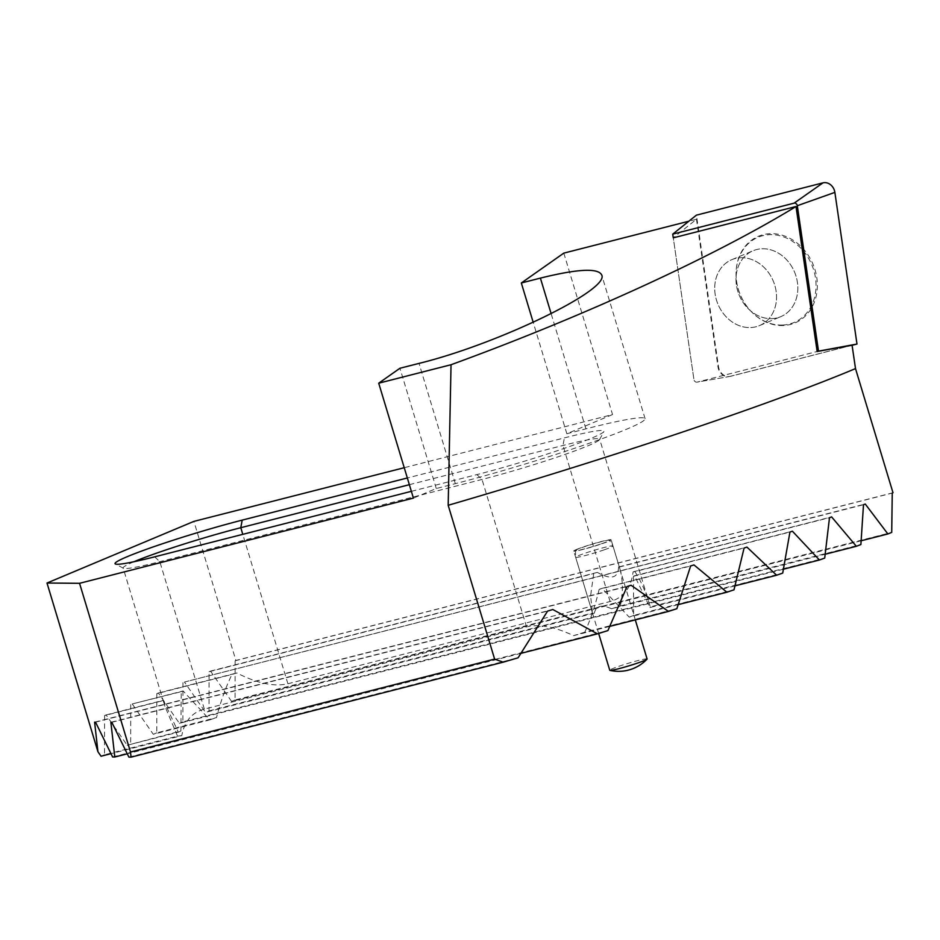 <?xml version="1.0" encoding="UTF-8"?>
<svg xmlns="http://www.w3.org/2000/svg" width="940" height="940" viewBox="0 0 940 940"><rect width="100%" height="100%" fill="white"/><g stroke="black" fill="none" stroke-linecap="round" stroke-linejoin="round"><path stroke-width="0.7" stroke-dasharray="4.7 3.53" d="M696.47 219.267L718.019 367.082A10.246 8.589 -112.8 0 0 729.146 376.576A10.246 8.589 -112.8 0 0 729.71 376.458L697.139 382.122L817.154 351.501L697.139 382.122A2.796 2.35 67.2 0 1 693.943 379.56L673.275 237.844L696.47 219.267L688.879 221.206M740.532 257.725A35.755 29.986 67.2 0 1 775.018 286.066A35.755 29.986 67.2 0 1 759.461 325.604A35.755 29.986 67.2 0 1 717.972 304.243A35.755 29.986 67.2 0 1 731.79 259.675A35.755 29.986 67.2 0 1 740.532 257.725A35.755 29.986 67.2 0 1 775.018 286.066A35.755 29.986 67.2 0 1 759.461 325.604A35.755 29.986 67.2 0 1 717.972 304.243A35.755 29.986 67.2 0 1 731.79 259.675A35.755 29.986 67.2 0 1 740.532 257.725M729.71 376.458L852.075 345.238M771.999 318.625A35.755 29.986 -112.8 0 0 780.741 316.674A35.755 29.986 -112.8 0 0 796.309 277.136A35.755 29.986 -112.8 0 0 761.823 248.783A35.755 29.986 -112.8 0 0 753.081 250.745A35.755 29.986 -112.8 0 0 735.996 278.933A35.755 29.986 -112.8 0 0 748.663 309.119A35.755 29.986 -112.8 0 0 771.999 318.625A35.755 29.986 -112.8 0 0 780.741 316.674A35.755 29.986 -112.8 0 0 796.309 277.136A35.755 29.986 -112.8 0 0 761.823 248.783A35.755 29.986 -112.8 0 0 753.081 250.745A35.755 29.986 -112.8 0 0 735.996 278.933A35.755 29.986 -112.8 0 0 748.663 309.119A35.755 29.986 -112.8 0 0 771.999 318.625M782.644 325.052A46.26 38.799 67.2 0 1 752.447 312.75A46.26 38.799 67.2 0 1 736.055 273.693A46.26 38.799 67.2 0 1 774.161 234.788A46.26 38.799 67.2 0 1 815.826 280.731A46.26 38.799 67.2 0 1 782.644 325.052M893 492.772L235.893 660.456L193.899 521.383M563.812 253.118L612.539 414.552L404.235 467.709M611.552 608.756A19.505 1.316 -16.8 0 0 620.365 605.936C623.173 592.564 623.009 580.18 619.871 568.782L619.295 567.032A19.505 1.316 -16.8 0 0 618.602 566.961C618.12 578.288 611.035 580.097 597.346 572.389A19.505 1.316 -16.8 0 0 593.716 573.553L590.579 595.948L592.541 613.033A19.505 1.316 -16.8 0 0 592.517 613.139A19.505 1.316 -16.8 0 0 594.35 613.15C595.972 605.76 601.718 604.303 611.552 608.756L825.202 554.236M576.549 549.465A19.505 1.316 -16.8 0 0 573.776 551.052A19.505 1.316 -16.8 0 0 592.823 546.669A19.505 1.316 -16.8 0 0 611.118 539.772A19.505 1.316 -16.8 0 0 597.346 542.615A19.505 1.316 -16.8 0 0 576.549 549.465M594.35 613.15L205.508 712.379L184.451 682.041L829.503 517.682M861.169 540.77L231.581 701.44L210.525 671.101L209.068 671.712L209.009 710.91L205.508 712.379M209.009 710.91L592.541 613.033M620.365 605.936L860.887 544.554M209.068 671.712L593.716 573.553M619.295 567.032L863.496 504.71M210.525 671.101L597.346 572.389M618.602 566.961L865.247 504.016M184.451 682.041L831.606 516.894M182.947 682.675L182.889 721.873L824.709 558.078M609.849 626.369L573.529 635.64C554.812 626.769 539.149 623.843 526.541 626.898L204.344 709.113C191.936 712.461 184.416 721.286 181.808 735.609L110.99 753.68M94.599 722.143L631.081 585.244M112.612 756.982L607.91 630.587M95.539 722.155L627.062 586.513M111.813 722.296L547.585 611.094M110.873 722.284L552.814 609.508M521.195 653.288L127.264 753.821M128.886 757.123L518.093 657.8M783.443 569.194L179.387 723.342L158.343 693.003L156.839 693.638L231.98 674.462A80.605 5.429 163.2 0 1 236.845 672.97C257.266 683.404 274.292 686.999 287.899 683.744L610.095 601.529C623.455 597.899 631.116 588.005 633.09 571.849A80.605 5.429 163.2 0 1 634.935 571.626L789.941 532.063M158.343 693.003L236.845 672.97M633.09 571.849L792.385 531.194M156.839 693.638L156.78 732.824L216.505 717.584C220.653 701.405 225.812 687.023 231.98 674.462M634.935 571.626C640.775 580.615 645.709 591.742 649.728 604.996L650.292 606.888L782.715 573.095M163.266 700.582A80.605 5.429 163.2 0 1 163.431 700.288L178.353 732.19L127.159 745.255L106.114 714.917L104.599 715.552L163.266 700.582L164.876 706.222L123.14 567.983A80.605 5.429 163.2 0 1 133.927 561.744M106.114 714.917L163.431 700.288M678.245 604.62L629.212 617.134L602.035 588.358A80.605 5.429 163.2 0 1 599.168 589.333L690.63 565.998M602.035 588.358L693.955 564.905M104.599 715.552L104.54 754.75L177.531 736.126L164.876 706.222M599.168 589.333C595.349 605.231 590.567 619.519 584.798 632.185L676.859 608.697M181.209 691.699A80.605 5.429 163.2 0 1 183.124 690.971L209.843 719.864L153.279 734.293L132.223 703.954L181.209 691.699L180.927 730.956L127.159 745.255M132.223 703.954L183.124 690.971M735.01 585.843L649.951 607.545L634.57 575.762A80.605 5.429 163.2 0 1 633.466 576.29L744.081 548.067M634.57 575.762L746.924 547.092M130.719 704.589L130.66 743.787M633.466 576.29L633.642 615.43L733.999 589.827M235.893 660.456L235.141 660.773L235.082 699.971L891.719 532.404M235.141 660.773L892.248 493.089M409.358 484.688L562.978 445.478A80.605 5.429 163.2 0 1 599.661 439.168A80.605 5.429 163.2 0 1 599.591 439.568A80.605 5.429 163.2 0 1 482.02 479.447L159.824 561.673A80.605 5.429 163.2 0 1 123.422 568.277A80.605 5.429 163.2 0 1 123.14 567.983M209.843 719.864A80.605 5.429 163.2 0 1 216.505 717.584M178.353 732.19A80.605 5.429 163.2 0 1 180.927 730.956M181.808 735.609A80.605 5.429 163.2 0 1 177.531 736.126M182.889 721.873L179.387 723.342M156.78 732.824L153.279 734.293M104.54 754.75L101.05 756.218M235.082 699.971L231.581 701.44M633.642 615.43A80.605 5.429 163.2 0 1 629.212 617.134M650.292 606.888A80.605 5.429 163.2 0 1 649.951 607.545M584.798 632.185A80.605 5.429 163.2 0 1 573.529 635.64M411.368 491.326L476.886 474.606A87.103 5.863 -16.8 0 0 603.938 431.519A87.103 5.863 -16.8 0 0 564.376 437.899L407.326 477.978M612.539 414.552L566.844 433.728L585.914 428.863A130.002 8.754 163.2 0 1 645.087 418.676A130.002 8.754 163.2 0 1 582.424 445.619A130.002 8.754 163.2 0 1 455.336 483.654L436.266 488.518L413.412 498.106M566.844 433.728L533.215 322.373M436.266 488.518L399.947 368.257M783.396 325.522A47.012 39.421 67.2 0 1 752.705 313.008A47.012 39.421 67.2 0 1 736.055 273.317A47.012 39.421 67.2 0 1 774.783 233.79A47.012 39.421 67.2 0 1 817.13 280.473A47.012 39.421 67.2 0 1 783.396 325.522M852.075 345.286L730.415 376.341A10.399 8.719 67.2 0 1 729.84 376.458A10.399 8.719 67.2 0 1 718.536 366.812L696.423 215.154M730.415 376.341L697.139 382.122A2.796 2.35 67.2 0 1 693.943 379.56L673.275 237.844M647.108 658.987A19.505 1.316 -16.8 0 0 628.049 663.358A19.505 1.316 -16.8 0 0 609.766 670.255M604.232 549.806A19.505 1.316 -16.8 0 0 612.986 545.987A19.505 1.316 -16.8 0 0 612.974 545.964A19.505 1.316 -16.8 0 0 593.939 550.37A19.505 1.316 -16.8 0 0 575.644 557.232A19.505 1.316 -16.8 0 0 575.644 557.255A19.505 1.316 -16.8 0 0 585.444 555.493A19.505 1.316 -16.8 0 0 604.232 549.806M601.471 543.755A17.754 1.199 -16.8 0 0 609.437 540.265A17.754 1.199 -16.8 0 0 592.094 544.272A17.754 1.199 -16.8 0 0 575.445 550.523A17.754 1.199 -16.8 0 0 584.222 548.972A17.754 1.199 -16.8 0 0 601.471 543.755M204.344 709.113L159.824 561.673L154.689 556.832M526.541 626.898L482.02 479.447L476.886 474.606M287.899 683.744L242.79 534.343M610.095 601.529L562.978 445.478L564.376 437.899M585.914 428.863L551.157 313.737M455.336 483.654L419.029 363.392M729.84 376.458L729.146 376.576M759.461 325.604L780.741 316.674L759.461 325.604M731.79 259.675L753.081 250.745L731.79 259.675M619.871 568.782L611.118 539.772M592.517 613.139L573.776 551.052M123.422 568.277L115.35 563.976M599.591 439.568L603.938 431.519M649.728 604.996L599.661 439.168M645.087 418.676L601.682 274.915M635.299 619.883L612.986 545.987L609.437 540.265M598.651 633.454L575.644 557.255L575.445 550.523"/><path stroke-width="1.41" d="M451.036 364.732C583.658 316.428 714.506 256.373 796.004 206.518L817.154 351.501L852.075 345.238L855.506 368.598A435.514 29.316 163.2 0 1 448.18 505.285L451.036 364.732L378.714 383.191L413.412 498.106L79.559 583.305L130.496 752.012L494.616 659.093L448.18 505.285M796.004 206.518L673.275 237.844L672.735 234.131L794.112 203.158A2.796 2.35 67.2 0 1 797.308 205.719L818.517 351.149L817.154 351.501M688.879 221.206L563.812 253.118L521.324 282.975L540.406 278.111C577.63 268.899 598.052 267.841 601.682 274.915C610.295 289.614 497.73 344.146 419.029 363.392L399.947 368.257L378.714 383.191M855.506 368.598L893 492.772A435.514 29.316 -16.8 0 1 892.248 493.089L891.719 532.404A435.514 29.316 163.2 0 1 887.877 533.955L861.169 540.77M404.235 467.709L193.899 521.383L47 583.023L79.559 583.305M887.877 533.955L865.247 504.016A435.514 29.316 -16.8 0 1 863.496 504.71L860.887 544.554A435.514 29.316 163.2 0 1 856.364 546.293L825.202 554.236M494.616 659.093L503.17 662.183A435.514 29.316 163.2 0 0 518.093 657.8L547.585 611.094A435.514 29.316 -16.8 0 0 552.814 609.508L597.417 633.842A435.514 29.316 163.2 0 0 607.91 630.587L627.062 586.513A435.514 29.316 -16.8 0 0 631.081 585.244L668.422 611.423A435.514 29.316 163.2 0 0 676.859 608.697L690.63 565.998A435.514 29.316 -16.8 0 0 693.955 564.905L726.879 592.212A435.514 29.316 163.2 0 0 733.999 589.827L744.081 548.067A435.514 29.316 -16.8 0 0 746.924 547.092L776.605 575.233A435.514 29.316 163.2 0 0 782.715 573.095L789.941 532.063A435.514 29.316 -16.8 0 0 792.385 531.194L819.433 560.005A435.514 29.316 163.2 0 0 824.709 558.078L829.503 517.682A435.514 29.316 -16.8 0 0 831.606 516.894L856.364 546.293M668.422 611.423L609.849 626.369M110.99 753.68L101.05 756.218L97.936 751.741L94.599 722.143L95.539 722.155L112.612 756.982L114.798 757.005L110.873 722.284L111.813 722.296L128.886 757.123L131.071 757.147L130.496 752.012M597.417 633.842L521.195 653.288M127.264 753.821L114.798 757.005M819.433 560.005L783.443 569.194M726.879 592.212L678.245 604.62M503.17 662.183L131.071 757.147M776.605 575.233L735.01 585.843M97.936 751.741L47 583.023M133.927 561.744A80.605 5.429 163.2 0 1 240.793 527.704L409.358 484.688M407.326 477.978L242.179 520.126A87.103 5.863 -16.8 0 0 154.607 546.434A87.103 5.863 -16.8 0 0 115.35 563.976A87.103 5.863 -16.8 0 0 154.689 556.832L411.368 491.326M533.215 322.373L521.324 282.975M672.735 234.131L696.423 215.154L822.993 182.854A10.399 8.719 67.2 0 1 834.873 192.383L856.986 344.04L852.075 345.286M856.986 344.04L818.517 351.149M598.651 633.454L609.766 670.255A19.505 1.316 -16.8 0 0 609.942 670.361A19.505 1.316 -16.8 0 0 638.342 662.806A19.505 1.316 -16.8 0 0 647.014 659.175A19.505 1.316 -16.8 0 0 647.108 658.987L635.299 619.883M242.79 534.343L240.793 527.704L242.179 520.126M551.157 313.737L540.406 278.111M822.993 182.854L794.112 203.158M834.873 192.383L797.308 205.719M609.942 670.361A39.163 39.163 0 0 0 647.014 659.175"/></g></svg>
